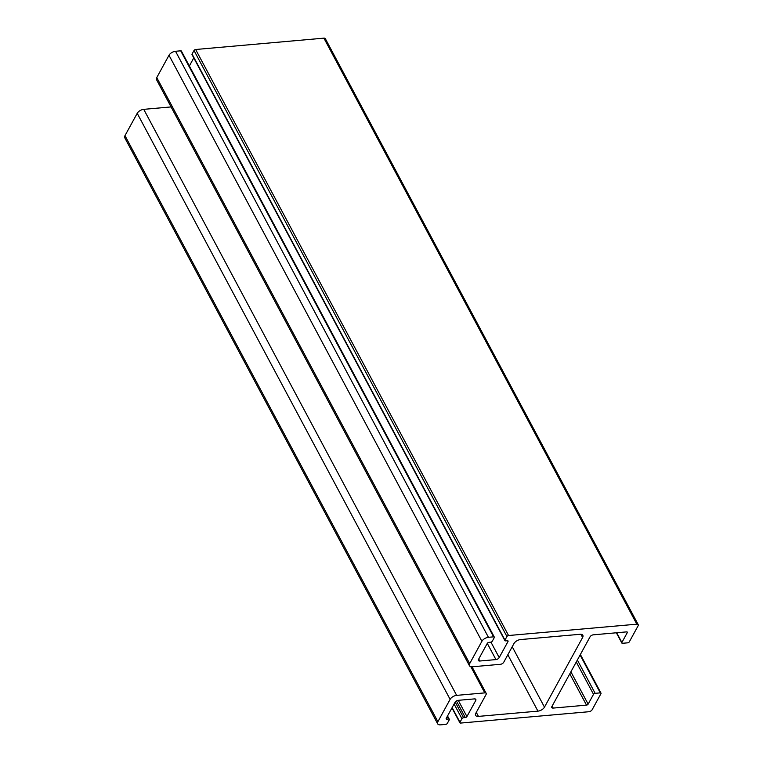 <?xml version="1.0" encoding="UTF-8"?>
<svg xmlns="http://www.w3.org/2000/svg" width="763" height="763" viewBox="0 0 763 763"><rect width="100%" height="100%" fill="white"/><g stroke="black" fill="none" stroke-linecap="round" stroke-linejoin="round"><path stroke-width="1.14" d="M588.139 704.144L593.519 694.32A1.354 0.715 -28.1 0 1 595.15 693.329L600.3 692.871A1.354 0.715 -28.1 0 1 601.006 693.128A1.354 0.715 -28.1 0 1 600.958 693.662L592.155 709.733A2.718 1.431 -28.1 0 1 588.883 711.726L460.633 723.066A1.354 0.715 -28.1 0 1 459.917 722.819A1.354 0.715 -28.1 0 1 459.975 722.275L461.93 718.708A1.354 0.715 -28.1 0 1 463.561 717.706L465.296 717.554A1.354 0.715 151.9 0 0 466.927 716.562L475.731 700.482A2.718 1.431 151.9 0 0 475.835 699.404A2.718 1.431 151.9 0 0 474.424 698.898L458.296 700.329A2.718 1.431 151.9 0 0 455.025 702.313L446.221 718.393A1.354 0.715 151.9 0 0 446.174 718.937A1.354 0.715 151.9 0 0 446.88 719.185L448.606 719.032A1.354 0.715 -28.1 0 1 449.321 719.29A1.354 0.715 -28.1 0 1 449.264 719.824L447.309 723.4A1.354 0.715 -28.1 0 1 445.678 724.392L440.509 724.85A5.427 2.861 -28.1 0 1 437.676 723.839A5.427 2.861 -28.1 0 1 437.895 721.684L450.113 699.347A5.427 2.861 -28.1 0 1 456.646 695.37L484.791 692.88A2.718 1.431 -28.1 0 1 486.203 693.386A2.718 1.431 -28.1 0 1 486.098 694.464L475.826 713.224A5.427 2.861 151.9 0 0 475.616 715.379A5.427 2.861 151.9 0 0 478.449 716.39L537.944 711.135A5.427 2.861 151.9 0 0 544.477 707.148L582.617 637.467A5.427 2.861 151.9 0 0 582.837 635.321A5.427 2.861 151.9 0 0 580.004 634.301L520.509 639.566A5.427 2.861 151.9 0 0 513.976 643.543L503.704 662.303A2.718 1.431 -28.1 0 1 500.442 664.296L472.297 666.786A5.427 2.861 -28.1 0 1 469.464 665.765A5.427 2.861 -28.1 0 1 469.684 663.61L481.901 641.282A5.427 2.861 -28.1 0 1 488.434 637.305L493.604 636.847A1.354 0.715 -28.1 0 1 494.31 637.095A1.354 0.715 -28.1 0 1 494.252 637.639L492.297 641.216A1.354 0.715 -28.1 0 1 490.666 642.208L488.94 642.36A1.354 0.715 151.9 0 0 487.299 643.352L478.496 659.432A2.718 1.431 151.9 0 0 478.391 660.51A2.718 1.431 151.9 0 0 479.813 661.016L495.94 659.594A2.718 1.431 151.9 0 0 499.202 657.601L508.005 641.521A1.354 0.715 151.9 0 0 508.063 640.987A1.354 0.715 151.9 0 0 507.357 640.729L505.621 640.882A1.354 0.715 -28.1 0 1 504.915 640.634A1.354 0.715 -28.1 0 1 504.972 640.09L506.928 636.514A1.354 0.715 -28.1 0 1 508.559 635.522L636.819 624.182A2.718 1.431 -28.1 0 1 638.23 624.687A2.718 1.431 -28.1 0 1 638.126 625.765L629.322 641.836A1.354 0.715 -28.1 0 1 627.691 642.827L622.541 643.285A1.354 0.715 -28.1 0 1 621.835 643.028A1.354 0.715 -28.1 0 1 621.893 642.494L627.262 632.67A1.354 0.715 151.9 0 0 627.32 632.136A1.354 0.715 151.9 0 0 626.614 631.878L593.318 634.826A2.718 1.431 151.9 0 0 590.057 636.819L551.907 706.49A2.718 1.431 151.9 0 0 551.802 707.568A2.718 1.431 151.9 0 0 553.213 708.083L586.509 705.136A1.354 0.715 151.9 0 0 588.139 704.144L570.886 671.822M171.074 106.925L143.74 109.347A5.427 2.861 151.9 0 0 137.206 113.325L124.979 135.652A5.427 2.861 151.9 0 0 124.77 137.807L437.676 723.839M494.31 637.095L181.403 51.073A1.354 0.715 151.9 0 0 180.688 50.816L175.528 51.274A5.427 2.861 151.9 0 0 168.995 55.251L156.768 77.588A5.427 2.861 151.9 0 0 156.558 79.743L469.464 665.765M193.773 57.912L189.358 65.98M638.23 624.687L325.324 38.655A2.718 1.431 151.9 0 0 323.903 38.15L195.652 49.5A1.354 0.715 151.9 0 0 194.012 50.492L192.057 54.068A1.354 0.715 151.9 0 0 192.009 54.602L504.915 640.634M593.519 694.32L576.265 662.007M627.262 632.67L626.843 631.878M553.213 708.083L552.145 706.061M586.509 705.136L569.789 673.824M595.15 693.329L577.353 660.005M600.3 692.871L580.09 655.016M459.975 722.275L452.135 707.597M461.93 718.708L454.09 704.02M463.561 717.706L455.196 702.046M465.296 717.554L456.436 700.968M466.927 716.562L458.258 700.329M475.731 700.482L474.882 698.898M446.88 719.185L446.345 718.183M448.606 719.032L447.261 716.505M437.895 721.684L124.979 135.652M450.113 699.347L137.206 113.325M456.646 695.37L143.74 109.347M484.791 692.88L470.809 666.69M478.449 716.39L476.293 712.365M537.944 711.135L507.834 654.749M544.477 707.148L512.221 646.747M582.617 637.467L580.929 634.301M469.684 663.61L156.768 77.588M481.901 641.282L168.995 55.251M488.434 637.305L175.528 51.274M493.604 636.847L180.688 50.816M479.813 661.016L478.735 659.003M495.94 659.594L487.29 643.39M499.202 657.601L490.962 642.16M508.005 641.521L507.586 640.729M504.972 640.09L192.057 54.068M506.928 636.514L194.012 50.492M508.559 635.522L195.652 49.5M636.819 624.182L323.903 38.15M621.893 642.494L616.695 632.756M580.376 654.492L601.006 693.128M451.963 707.911L459.917 722.819M447.547 715.971L449.321 719.29M472.011 666.805L486.203 693.386M616.37 632.785L621.835 643.028"/></g></svg>
